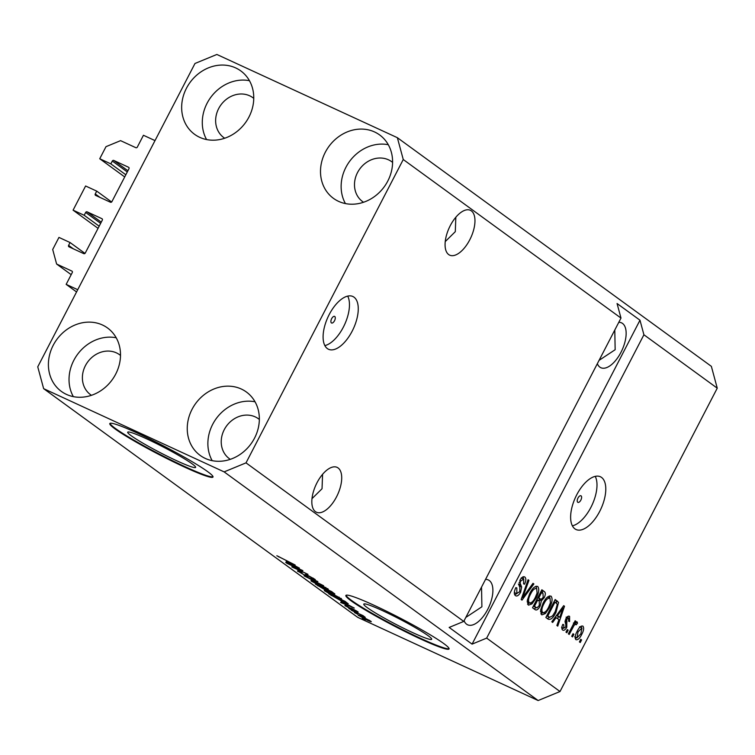 <?xml version="1.0" encoding="UTF-8"?>
<svg xmlns="http://www.w3.org/2000/svg" width="755" height="755" viewBox="0 0 755 755"><rect width="100%" height="100%" fill="white"/><g stroke="black" fill="none" stroke-linecap="round" stroke-linejoin="round"><path stroke-width="1.13" d="M66.157 284.371L72.282 272.546A1.161 1.019 126.1 0 0 71.895 271.092L56.625 264.042L52.699 249.499L58.956 237.41L70.064 242.534L68.601 245.366A1.161 1.019 126.1 0 0 68.988 246.819L83.805 253.652A1.161 1.019 126.1 0 0 85.258 253.048L102.312 220.139A1.161 1.019 126.1 0 0 101.925 218.686L87.118 211.853A1.161 1.019 126.1 0 0 85.655 212.457L84.192 215.288L73.084 210.164L85.608 185.994L96.716 191.119L95.253 193.95A1.161 1.019 126.1 0 0 95.64 195.403L110.457 202.236A1.161 1.019 126.1 0 0 111.91 201.632L128.963 168.724A1.161 1.019 126.1 0 0 128.577 167.27L113.769 160.438A1.161 1.019 126.1 0 0 112.306 161.041L110.843 163.873L99.736 158.748L105.993 146.668L120.583 140.647L135.853 147.697A1.161 1.019 126.1 0 0 137.316 147.093L143.441 135.268L155.011 140.6L77.727 289.703L66.157 284.371L76.566 291.949M99.736 158.748L124.707 176.934M110.843 163.873L125.83 174.782M96.716 191.119L111.636 201.991M73.084 210.164L98.056 228.35M84.192 215.288L99.179 226.198M70.064 242.534L84.985 253.406M56.625 264.042L71.187 274.66M192.11 463.825A38.241 3.209 -152.6 0 0 154.633 442.647A38.241 3.209 -152.6 0 0 127.708 432.19A38.241 3.209 -152.6 0 0 131.2 435.739A38.241 3.209 -152.6 0 0 168.676 456.926A38.241 3.209 -152.6 0 0 195.611 467.383A38.241 3.209 -152.6 0 0 192.11 463.825M428.179 635.738A38.241 3.209 -152.6 0 0 390.703 614.551A38.241 3.209 -152.6 0 0 363.778 604.094A38.241 3.209 -152.6 0 0 367.27 607.652A38.241 3.209 -152.6 0 0 404.755 628.83A38.241 3.209 -152.6 0 0 431.681 639.287A38.241 3.209 -152.6 0 0 428.179 635.738M443.742 643.553A58.116 4.879 -152.6 0 0 386.786 611.352A58.116 4.879 -152.6 0 0 345.865 595.459A58.116 4.879 -152.6 0 0 351.179 600.867A58.116 4.879 -152.6 0 0 408.134 633.058A58.116 4.879 -152.6 0 0 449.055 648.951A58.116 4.879 -152.6 0 0 443.742 643.553M346.092 595.251A58.116 4.879 -152.6 0 0 351.443 600.348A58.116 4.879 -152.6 0 0 406.898 631.803A58.116 4.879 -152.6 0 0 449.102 648.649M207.672 471.639A58.116 4.879 -152.6 0 0 150.717 439.448A58.116 4.879 -152.6 0 0 109.796 423.555A58.116 4.879 -152.6 0 0 115.109 428.953A58.116 4.879 -152.6 0 0 172.064 461.145A58.116 4.879 -152.6 0 0 212.986 477.047A58.116 4.879 -152.6 0 0 207.672 471.639M110.022 423.347A58.116 4.879 -152.6 0 0 115.373 428.444A58.116 4.879 -152.6 0 0 170.828 459.889A58.116 4.879 -152.6 0 0 213.033 476.735M334.748 316.487A3.633 1.746 114.8 0 0 334.607 316.402A3.633 1.746 114.8 0 0 331.577 318.808A3.633 1.746 114.8 0 0 331.417 322.913A3.633 1.746 114.8 0 0 331.568 322.998A3.633 1.746 114.8 0 0 334.597 320.582A3.633 1.746 114.8 0 0 334.748 316.487M354.001 297.168A29.058 13.968 114.8 0 0 352.849 296.489A29.058 13.968 114.8 0 0 328.595 315.769A29.058 13.968 114.8 0 0 327.349 348.584A29.058 13.968 114.8 0 0 328.51 349.263A29.058 13.968 114.8 0 0 352.764 329.982A29.058 13.968 114.8 0 0 354.001 297.168M581.076 495.856A3.633 1.746 114.8 0 0 580.935 495.771A3.633 1.746 114.8 0 0 577.905 498.187A3.633 1.746 114.8 0 0 577.745 502.283A3.633 1.746 114.8 0 0 577.896 502.368A3.633 1.746 114.8 0 0 580.925 499.961A3.633 1.746 114.8 0 0 581.076 495.856M601.537 477.424A29.058 13.968 114.8 0 0 600.376 476.745A29.058 13.968 114.8 0 0 576.122 496.026A29.058 13.968 114.8 0 0 574.885 528.83A29.058 13.968 114.8 0 0 576.037 529.519A29.058 13.968 114.8 0 0 600.291 510.229A29.058 13.968 114.8 0 0 601.537 477.424M471.346 210.871A24.698 11.872 114.8 0 0 470.365 210.296A24.698 11.872 114.8 0 0 449.744 226.689A24.698 11.872 114.8 0 0 448.697 254.577A24.698 11.872 114.8 0 0 449.678 255.152A24.698 11.872 114.8 0 0 470.289 238.769A24.698 11.872 114.8 0 0 471.346 210.871M338.089 467.949A24.698 11.872 114.8 0 0 337.107 467.364A24.698 11.872 114.8 0 0 316.496 483.757A24.698 11.872 114.8 0 0 315.439 511.645A24.698 11.872 114.8 0 0 316.42 512.23A24.698 11.872 114.8 0 0 337.041 495.837A24.698 11.872 114.8 0 0 338.089 467.949M597.337 363.693A24.698 11.872 114.8 0 0 599.876 367.138A24.698 11.872 114.8 0 0 600.857 367.713A24.698 11.872 114.8 0 0 621.469 351.33A24.698 11.872 114.8 0 0 622.526 323.433A24.698 11.872 114.8 0 0 621.544 322.857A24.698 11.872 114.8 0 0 618.789 322.319M464.089 620.77A24.698 11.872 114.8 0 0 466.618 624.215A24.698 11.872 114.8 0 0 467.6 624.791A24.698 11.872 114.8 0 0 488.221 608.398A24.698 11.872 114.8 0 0 489.268 580.51A24.698 11.872 114.8 0 0 488.287 579.934A24.698 11.872 114.8 0 0 485.531 579.387M253.755 98.358A24.698 21.565 -53.9 0 0 252.878 97.678A24.698 21.565 -53.9 0 0 249.66 95.791A24.698 21.565 -53.9 0 0 219.714 106.719A24.698 21.565 -53.9 0 0 223.791 137.608A24.698 21.565 -53.9 0 0 224.707 138.24M120.498 355.435A24.698 21.565 -53.9 0 0 119.62 354.756A24.698 21.565 -53.9 0 0 116.412 352.868A24.698 21.565 -53.9 0 0 86.466 363.797A24.698 21.565 -53.9 0 0 90.543 394.686A24.698 21.565 -53.9 0 0 91.459 395.309M259.343 419.459A24.698 21.565 -53.9 0 0 258.465 418.78A24.698 21.565 -53.9 0 0 255.247 416.892A24.698 21.565 -53.9 0 0 225.301 427.821A24.698 21.565 -53.9 0 0 229.388 458.71A24.698 21.565 -53.9 0 0 230.303 459.333M392.591 162.382A24.698 21.565 -53.9 0 0 391.713 161.702A24.698 21.565 -53.9 0 0 388.504 159.815A24.698 21.565 -53.9 0 0 358.559 170.753A24.698 21.565 -53.9 0 0 362.636 201.632A24.698 21.565 -53.9 0 0 363.551 202.264M374.537 131.946A39.232 34.239 126.1 0 1 379.642 134.937A39.232 34.239 126.1 0 1 386.116 183.994A39.232 34.239 126.1 0 1 338.561 201.349A39.232 34.239 126.1 0 1 333.455 198.357A39.232 34.239 126.1 0 1 326.981 149.301A39.232 34.239 126.1 0 1 374.537 131.946M241.289 389.014A39.232 34.239 126.1 0 1 246.385 392.005A39.232 34.239 126.1 0 1 252.868 441.071A39.232 34.239 126.1 0 1 205.303 458.427A39.232 34.239 126.1 0 1 200.207 455.435A39.232 34.239 126.1 0 1 193.724 406.379A39.232 34.239 126.1 0 1 241.289 389.014M102.444 324.99A39.232 34.239 126.1 0 1 107.55 327.981A39.232 34.239 126.1 0 1 114.024 377.047A39.232 34.239 126.1 0 1 66.468 394.403A39.232 34.239 126.1 0 1 61.363 391.411A39.232 34.239 126.1 0 1 54.879 342.355A39.232 34.239 126.1 0 1 102.444 324.99M235.692 67.922A39.232 34.239 126.1 0 1 240.798 70.913A39.232 34.239 126.1 0 1 247.281 119.969A39.232 34.239 126.1 0 1 199.716 137.325A39.232 34.239 126.1 0 1 194.611 134.333A39.232 34.239 126.1 0 1 188.137 85.277A39.232 34.239 126.1 0 1 235.692 67.922M465.826 617.42L481.898 606.784L481.53 587.107M599.074 360.352L615.155 349.716L614.787 330.039M311.994 498.659L322.036 488.74L322.583 474.3M445.252 241.581L455.293 231.672L455.841 217.223M397.366 137.693L403.255 159.522L620.987 318.072L463.749 621.422L449.159 627.433L472.083 644.128L486.664 638.107L643.911 334.767L717.25 388.174L560.012 691.523L538.136 700.536L357.634 617.307L43.639 388.655L37.75 366.826L194.988 63.477L216.864 54.464L397.366 137.693L711.361 366.345L717.25 388.174M403.255 159.522L246.017 462.862L463.749 621.422M486.664 638.107L560.012 691.523M514.523 592.666L516.562 593.562L519.78 591.665L519.94 580.284C521.705 577.207 523.338 576.131 524.829 577.047C526.263 578.33 526.159 580.718 524.508 584.219L523.555 583.841L523.762 579.17L520.752 580.935L520.072 582.954L521.639 587.022L520.648 592.222C518.742 595.506 516.986 596.639 515.401 595.62C513.834 594.157 513.995 591.476 515.873 587.588L516.826 587.966L516.835 593.732L514.816 592.76M523.762 579.17L521.195 577.952M533.87 583.955L522.016 600.112L521.158 599.489L528.085 579.746L528.944 580.369L522.63 597.658L533.002 583.322L533.87 583.955L532.879 583.502M528.189 604.934L527.292 600.385L529.68 593.619C532.351 588.202 535.05 585.814 537.768 586.475C539.457 588.985 538.919 592.845 536.144 598.035L531.973 603.896L528.557 605.142M541.524 614.636L540.627 610.097L543.015 603.33C545.686 597.913 548.385 595.525 551.103 596.186C552.792 598.696 552.254 602.556 549.48 607.737L545.308 613.607L541.892 614.853M556.161 617.571L552.669 622.431L551.801 621.799L563.692 605.67L564.504 606.265L557.747 626.131L556.879 625.499L558.964 619.61L555.236 617.146M581.577 639.947L580.246 642.514L579.415 641.91L580.746 639.334L581.577 639.947L580.652 639.513M581.727 634.398C579.812 638.371 577.877 640.136 575.905 639.674C574.687 637.833 575.112 635.03 577.179 631.265C579.076 627.367 580.991 625.65 582.935 626.122C584.153 627.924 583.747 630.68 581.727 634.398L580.803 633.964M573.866 634.332L572.535 636.899L571.705 636.295L573.036 633.719L573.866 634.332L572.941 633.898M575.791 624.14L574.253 625.121L569.204 634.474L568.373 633.87L575.15 620.78L575.99 621.384L574.904 623.479L577.094 621.865L577.518 623.139L576.235 624.781L573.394 623.026M568.137 630.161L566.807 632.728L565.976 632.124L567.307 629.547L568.137 630.161L567.213 629.727M561.88 627.358L563.655 628.179L565.788 626.933L565.835 618.817C567.222 616.439 568.487 615.646 569.619 616.429L569.581 621.554L568.628 621.176L568.685 618.317L566.807 619.157L566.788 627.226C565.287 629.868 563.909 630.803 562.626 630.01C561.531 629.019 561.588 627.131 562.824 624.357L563.777 624.725L563.862 628.302L561.55 627.235M568.685 618.317L566.118 617.109M556.001 612.324C553.377 617.76 550.791 620.053 548.234 619.204L545.865 617.477L555.199 599.489L558.558 602.396L556.001 612.324L555.067 611.899M540.165 606.048C538.287 609.493 536.569 610.672 535.002 609.568L532.53 607.766L541.863 589.778L544.346 591.59C545.686 592.581 545.638 594.629 544.204 597.715L541.354 600.829L540.165 606.048L539.24 605.623M535.493 609.861L535.002 609.568M300.405 569.714L286.673 563.164L302.868 570.629L294.233 567.788L307.974 574.347L291.779 566.882L300.499 569.534M298.47 571.11L298.206 571.62C296.734 570.487 297.659 570.676 301 572.186L302.038 572.894C299.773 571.875 299.15 571.762 300.179 572.545L304.567 574.999C306.2 575.688 306.558 575.678 305.633 574.961C304.756 574.206 305.511 574.366 307.917 575.433L314.684 579.179C316.062 580.217 315.269 580.067 312.306 578.736L311.268 578.037C313.212 578.915 313.731 579.01 312.815 578.321L307.332 575.452L308.087 576.518L305.454 575.631L297.47 570.903M299.858 571.677L300.179 572.545M306.454 574.8L306.077 575.537L305.341 574.508M314.684 579.179L315.382 579.849M313.504 578.387L312.957 578.056M307.455 575.225L307.53 575.886M323.64 585.748L304.048 575.82L317.846 581.539L306.332 576.971L323.64 585.748M327.623 588.598C328.954 589.797 327.236 589.287 322.47 587.069L310.994 580.935L311.173 580.378L328.293 589.268M311.268 580.406L310.994 580.935L311.173 580.378M340.958 598.309C342.289 599.508 340.571 598.998 335.805 596.78L329.171 593.505L324.329 590.637L324.508 590.089L341.628 598.979M324.603 590.117L324.329 590.637L324.508 590.089M357.643 614.221L354.491 612.55L357.643 614.221M358.804 615.221L358.606 615.599C357.653 614.74 358.936 615.136 362.466 616.778L370.809 621.223C371.771 622.092 370.526 621.714 367.072 620.1L358.115 615.117M370.809 621.223L371.3 621.714M277.094 555.831L295.167 565.014L276.83 555.746M278.822 556.548L278.869 557.03M246.017 462.862L224.131 471.884L538.136 700.536M224.131 471.884L43.639 388.655M341.109 601.509L354.274 608.058L340.637 602.462L343.912 603.547L341.184 601.358M345.63 605.642L345.441 606.01C344.384 605.208 344.988 605.312 347.234 606.312L350.83 608.539C349.952 607.822 350.48 607.888 352.396 608.719L357.606 611.607C358.682 612.399 358.191 612.343 356.143 611.446L353.01 609.54C353.85 610.229 353.246 610.115 351.207 609.2L344.884 605.472M346.989 606.199L347.177 606.831M351.292 608.237L351 608.804L350.499 608.049M357.606 611.607L358.163 612.154M355.095 610.738L356.067 610.625M352.745 609.181L353.312 609.993M352.019 610.125L348.867 608.455L352.019 610.125M358.21 613.617L351.264 610.2L363.042 615.627L365.231 617.335L358.295 613.438M365.354 619.836L362.202 618.166L365.354 619.836M348.197 603.717L342.364 601.527L328.765 593.808L344.959 601.282L348.234 603.83M334.116 593.383C335.447 594.355 334.824 594.26 332.238 593.109L325.084 589.863L315.43 584.096L331.624 591.571L334.843 594.043M286.202 561.531L299.367 568.081L285.739 562.475L289.005 563.57L286.277 561.38M643.911 334.767L639.985 320.214L617.062 303.519L620.987 318.072M348.744 605.302L343.27 602.575L345.526 604.217L352.179 606.992L348.819 605.161M351.264 608.228L350.99 608.756M351.632 608.379L351.207 609.2M369.554 620.412L360.314 616.391L366.118 619.44L369.223 620.214M360.201 615.769L360.314 616.391M331.388 595.025L331.124 595.535M343.902 601.018L331.492 595.289L341.553 600.933L346.12 602.716L343.997 600.838M338.334 597.63L339.07 597.441L330.058 592.656C326.519 591.005 325.235 590.627 326.217 591.505L335.022 596.195L338.334 597.63L339.203 597.177M325.933 590.618L326.217 591.505M330.567 591.307L325.726 589.07L331.143 592.373C332.917 593.166 333.182 593.137 331.926 592.298L330.662 591.127M331.143 592.373C332.917 593.166 333.182 593.137 331.926 592.298L332.125 591.929M323.838 588.202L318.157 585.578L324.235 589.249C326.169 590.117 326.547 590.136 325.367 589.315L323.923 588.022M326.292 589.485L326.066 589.929L325.367 589.315L325.632 588.806M324.999 587.918L325.735 587.73L316.723 582.945C313.183 581.303 311.9 580.916 312.881 581.803L321.687 586.484L324.999 587.918L325.877 587.466M312.598 580.906L312.881 581.803M293.837 565.325L288.372 562.598L290.628 564.24L297.281 567.005L293.912 565.174M581.265 626.103L581.35 627.688M576.527 637.664L575.253 638.626M575.168 637.022L576.895 637.824L580.831 633.917L581.945 627.971L579.491 626.829M581.945 627.971L578.019 631.869L577.028 637.899L574.715 636.833M579.991 627.075L581.69 627.858M577.094 631.444L578.019 631.869M575.065 620.959L575.99 621.384M573.979 623.045L574.904 623.479M575.867 622.384L577.518 623.139M573.866 623.252L575.65 624.074M573.158 624.621L574.253 625.121M571.79 627.263L572.724 627.688M567.986 616.325L568.09 618.015M568.657 621.12L569.581 621.554M565.882 618.732L566.807 619.157M565.363 619.912L566.505 620.44M565.033 621.45L565.419 623.432M565.863 626.792L566.788 627.226M563.249 628.018L561.956 629.066M563.579 605.84L564.504 606.265M558.304 616.627L557.615 618.638M556.454 615.504L559.776 617.307L563.126 607.841L557.52 615.665L559.776 617.307M560.087 610.568L560.993 610.984M556.633 615.259L557.52 615.665M562.362 607.492L563.126 607.841M554.963 599.932L558.558 602.396M556.246 601.329L556.454 603.302M549.612 617.26L547.384 618.59M546.903 615.957L549.687 617.297L552.584 615.863L555.18 611.692L557.294 604.406L556.35 603.217L554.934 602.197L547.79 615.986L549.225 617.024L546.724 615.825M554.01 601.763L554.934 602.197M546.865 615.552L547.79 615.986M549.442 595.912L549.848 598.187M548.555 607.313L549.48 607.737M543.524 612.786L545.308 613.607M542.864 612.683L540.467 611.569L542.864 612.683L540.863 613.853M549.498 598.054L547.451 597.073M550.017 598.29C547.913 597.828 545.856 599.725 543.827 603.972C541.769 607.803 541.363 610.653 542.609 612.531C544.657 612.984 546.677 611.173 548.677 607.077L550.433 602.754L550.017 598.29L547.432 597.063M542.902 603.547L543.827 603.972M541.628 590.221L542.958 593.468M543.27 597.28L544.204 597.715M540.221 598.979L539.042 599.763L541.354 600.829M539.042 599.763L539.155 600.999M536.163 607.558L534.153 608.955M533.389 606.114L534.719 606.775M537.749 597.705L538.881 598.29M541.599 592.486L538.815 597.856L540.287 598.932L541.193 599.357L543.213 597.403L542.968 593.477L540.674 592.052M537.89 597.431L538.815 597.856M537.975 597.866L541.193 599.357M537.73 599.961L534.455 606.274L536.107 607.473L537.031 607.841L539.325 605.463L539.259 601.084L536.796 599.536M533.53 605.85L534.455 606.274M533.794 606.407L537.031 607.841M536.107 586.201L536.512 588.475M535.22 597.601L536.144 598.035M530.189 603.075L531.973 603.896M529.51 602.962L527.528 604.142M536.163 588.343L536.682 588.579C534.578 588.117 532.52 590.014 530.491 594.26C528.434 598.092 528.028 600.942 529.274 602.82L527.216 601.905M529.566 593.836L530.491 594.26M527.141 601.839L529.274 602.82C531.322 603.273 533.341 601.461 535.342 597.365L537.098 593.043L536.682 588.579M528.019 579.934L528.944 580.369M521.913 597.328L522.63 597.658M523.196 576.792L523.517 579.019M523.574 583.794L524.508 584.219M519.827 580.51L520.752 580.935M519.072 582.492L520.072 582.954M518.411 584.011L519.327 585.956L521.639 587.022M519.327 585.956L519.449 586.607M519.714 591.788L520.648 592.222M516.618 593.628L514.74 594.883M472.083 644.128L639.985 320.214M206.587 139.562A39.232 34.239 126.1 0 1 210.654 97.489A39.232 34.239 126.1 0 1 249.452 80.709M73.339 396.639A39.232 34.239 126.1 0 1 77.397 354.557A39.232 34.239 126.1 0 1 116.195 337.778M212.183 460.663A39.232 34.239 126.1 0 1 216.241 418.581A39.232 34.239 126.1 0 1 255.039 401.802M345.431 203.586A39.232 34.239 126.1 0 1 349.499 161.513A39.232 34.239 126.1 0 1 388.296 144.734M572.394 525.848A29.058 13.968 114.8 0 0 592.099 504.925A29.058 13.968 114.8 0 0 595.223 476.348M324.867 345.601A29.058 13.968 114.8 0 0 344.563 324.669A29.058 13.968 114.8 0 0 347.696 296.092M112.306 161.041L127.293 171.961M113.769 160.438L127.916 170.753M95.253 193.95L100.019 197.423M85.655 212.457L100.641 223.367M87.118 211.853L101.264 222.159M68.601 245.366L73.367 248.839M318.176 585.37L317.893 585.899M565.089 620.959L567.052 621.865M555.142 600.065L557.454 601.131M542.033 590.514L544.346 591.59M522.998 594.232L523.781 594.591M518.817 584.2L520.723 585.078M540.854 599.272L538.541 598.205M536.512 607.718L534.2 606.652"/></g></svg>
